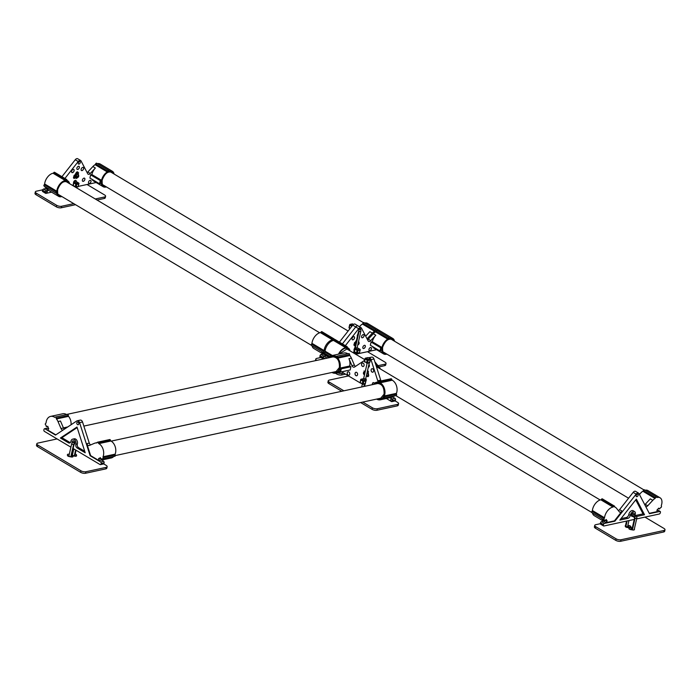 <?xml version="1.0" encoding="UTF-8"?>
<svg xmlns="http://www.w3.org/2000/svg" width="700" height="700" viewBox="0 0 700 700"><rect width="100%" height="100%" fill="white"/><g stroke="black" fill="none" stroke-linecap="round" stroke-linejoin="round"><path stroke-width="1.05" d="M365.059 372.356L364.936 371.42L364.035 370.965L364.385 371.543L363.72 372.269A1.356 0.963 -102.2 0 0 364.114 374.588L364.499 374.815M365.015 372.549L364.744 372.111L364.07 372.846A0.647 0.455 77.8 0 0 364.262 373.94L364.315 373.931A0.647 0.455 77.8 0 1 364.123 372.838L364.761 372.137M340.874 370.405A0.717 0.507 -102.2 0 0 339.885 369.819A0.717 0.507 -102.2 0 0 340.874 370.405M340.252 369.408A0.717 0.507 -102.2 0 0 340.55 370.808M383.416 396.777A0.717 0.507 -102.2 0 0 384.37 397.495A0.717 0.507 -102.2 0 0 383.495 396.655L383.416 396.777A8.4 5.941 77.8 0 1 377.457 398.912M383.749 396.498A0.717 0.507 -102.2 0 0 384.046 397.889M379.566 382.541A0.717 0.507 -102.2 0 0 378.578 381.955A0.717 0.507 -102.2 0 0 378.963 382.909L379.094 382.953A0.717 0.507 -102.2 0 0 379.566 382.541M378.945 381.544A0.717 0.507 -102.2 0 0 379.251 382.935M337.374 357.385A0.717 0.507 -102.2 0 0 336.385 356.799A0.717 0.507 -102.2 0 0 336.578 357.604L336.691 357.709A0.717 0.507 -102.2 0 0 337.374 357.385M336.752 356.387A0.717 0.507 -102.2 0 0 337.05 357.779M384.352 395.955L396.454 393.339A0.84 0.595 -102.2 0 0 396.506 394.188L384.405 396.804A0.84 0.595 77.8 0 1 384.352 395.955A8.986 6.361 -102.2 0 0 384.72 394.721A8.986 6.361 -102.2 0 0 380.135 382.821A0.84 0.595 77.8 0 1 379.697 382.148L391.799 379.531A0.84 0.595 -102.2 0 0 392.236 380.205L380.135 382.821M392.332 400.61A1.164 0.823 -102.2 0 0 390.723 399.648A1.164 0.823 -102.2 0 0 392.332 400.61M391.309 398.991A1.164 0.823 -102.2 0 0 391.799 401.257M349.72 374.255A1.785 1.26 -102.2 0 0 349.387 372.453A1.785 1.26 -102.2 0 0 348.101 371.77A1.785 1.26 -102.2 0 0 347.244 372.776A1.785 1.26 -102.2 0 0 347.567 374.579A1.785 1.26 -102.2 0 0 348.854 375.261A1.785 1.26 -102.2 0 0 349.72 374.255M348.127 371.77A1.785 1.26 -102.2 0 0 347.287 372.767A1.785 1.26 -102.2 0 0 347.611 374.553A1.785 1.26 -102.2 0 0 348.88 375.261M357.534 374.762A1.785 1.26 -102.2 0 0 357.21 372.96A1.785 1.26 -102.2 0 0 355.924 372.277A1.785 1.26 -102.2 0 0 355.058 373.284A1.785 1.26 -102.2 0 0 355.39 375.086A1.785 1.26 -102.2 0 0 356.676 375.769A1.785 1.26 -102.2 0 0 357.534 374.762M355.941 372.269A1.785 1.26 -102.2 0 0 355.11 373.275A1.785 1.26 -102.2 0 0 355.434 375.06A1.785 1.26 -102.2 0 0 356.703 375.76M364.752 384.738A1.785 1.26 -102.2 0 0 365.321 383.845A1.785 1.26 -102.2 0 0 365.356 383.582M374.517 383.259A1.785 1.26 -102.2 0 0 373.266 382.62A1.785 1.26 -102.2 0 0 372.4 383.626A1.785 1.26 -102.2 0 0 372.409 384.65M373.284 382.611A1.785 1.26 -102.2 0 0 372.453 383.609A1.785 1.26 -102.2 0 0 372.461 384.632M373.616 371.192A1.785 1.26 -102.2 0 0 373.284 369.39A1.785 1.26 -102.2 0 0 371.998 368.707A1.785 1.26 -102.2 0 0 371.14 369.714A1.785 1.26 -102.2 0 0 371.464 371.516A1.785 1.26 -102.2 0 0 372.75 372.199A1.785 1.26 -102.2 0 0 373.616 371.192M372.024 368.699A1.785 1.26 -102.2 0 0 371.184 369.705A1.785 1.26 -102.2 0 0 371.507 371.49A1.785 1.26 -102.2 0 0 372.776 372.19M364.061 365.496A1.785 1.26 -102.2 0 0 363.738 363.694A1.785 1.26 -102.2 0 0 362.451 363.011A1.785 1.26 -102.2 0 0 361.585 364.017A1.785 1.26 -102.2 0 0 361.918 365.82A1.785 1.26 -102.2 0 0 363.204 366.502A1.785 1.26 -102.2 0 0 364.061 365.496M362.477 363.011A1.785 1.26 -102.2 0 0 361.637 364.009A1.785 1.26 -102.2 0 0 361.961 365.794A1.785 1.26 -102.2 0 0 363.23 366.502M368.463 367.203A1.785 1.26 -102.2 0 0 369.329 366.196A1.785 1.26 -102.2 0 0 368.961 364.341M384.405 396.804A0.893 0.63 77.8 0 1 383.705 398.011A0.84 0.595 77.8 0 0 383.11 398.108A8.986 6.361 -102.2 0 1 380.389 399.796L390.023 397.714A8.986 6.361 -102.2 0 0 392.236 396.55L394.704 396.016A8.986 6.361 -102.2 0 0 395.019 395.701M396.506 394.188A0.893 0.63 77.8 0 1 396.165 395.456L384.064 398.072M369.941 361.559A1.435 1.015 -102.2 0 0 370.248 360.22M365.942 381.01A1.899 1.348 -102.2 0 0 366.188 380.424A1.899 1.348 -102.2 0 0 365.767 378.411M396.454 393.339A8.986 6.361 -102.2 0 0 396.821 392.105A8.986 6.361 -102.2 0 0 392.236 380.205M392.324 396.734L394.993 398.326A1.129 0.796 77.8 0 1 395.544 399.805L392.578 400.444L392.455 400.995L395.421 400.348A1.129 0.796 77.8 0 1 394.879 400.986L391.912 401.625A1.129 0.796 -102.2 0 0 392.455 400.995M392.578 400.444A1.129 0.796 -102.2 0 0 392.026 398.974L394.993 398.326M390.023 397.714A8.986 6.361 -102.2 0 1 389.944 397.731L392.026 398.974M378.306 381.85A2.678 1.899 77.8 0 1 377.746 380.774L380.223 380.24A2.678 1.899 -102.2 0 0 380.564 381.01M368.55 357.796A2.678 1.899 -102.2 0 1 368.672 357.761A2.678 1.899 -102.2 0 1 371 359.634L377.746 380.774M331.975 372.453A8.986 6.361 -102.2 0 0 335.711 373.161A8.986 6.361 -102.2 0 0 338.809 371L340.559 372.041L350.192 369.959L350.919 366.748L349.676 366.012A8.986 6.361 -102.2 0 0 348.933 358.662L351.934 365.645A2.678 1.899 77.8 0 0 354.13 367.176A2.678 1.899 77.8 0 0 354.602 366.975L364.621 360.334M335.711 373.161L345.345 371.079A8.986 6.361 -102.2 0 0 346.132 370.834M341.688 371.875L360.203 382.909M364.569 385.516L365.584 386.12M386.356 398.501L391.449 401.537A1.129 0.796 -102.2 0 0 391.912 401.625M367.203 372.067L367.946 372.54L368.576 371.735L368.078 371.805L367.859 370.545M366.494 375.996L367.377 376.53A1.356 0.963 -102.2 0 0 367.946 376.635L367.99 376.626A1.356 0.963 -102.2 0 0 368.655 375.174L368.261 372.864L367.754 372.925L368.104 375.252A0.647 0.455 77.8 0 1 367.57 375.874L366.686 375.349M365.094 372.216L364.989 371.411L364.035 370.965M390.092 397.696L392.42 397.197L392.28 396.541M373.476 384.414A8.986 6.361 -102.2 0 1 376.591 382.217A8.986 6.361 -102.2 0 1 377.983 382.139A0.84 0.595 77.8 0 0 378.481 381.762A0.893 0.63 77.8 0 1 378.884 381.377L390.985 378.761A0.893 0.63 77.8 0 1 391.799 379.531M347.918 353.789A8.986 6.361 -102.2 0 0 344.015 352.975L331.914 355.591A8.986 6.361 -102.2 0 0 328.808 357.779M348.539 353.745A0.893 0.63 77.8 0 1 349.615 354.725A0.84 0.595 -102.2 0 0 349.851 355.539L337.75 358.155A0.84 0.595 77.8 0 1 337.514 357.341L349.615 354.725M351.934 365.645L354.401 365.111L351.4 358.129A8.986 6.361 -102.2 0 0 349.851 355.539M354.401 365.111A2.678 1.899 -102.2 0 0 355.46 366.415M349.676 366.012L340.051 368.095A8.986 6.361 -102.2 0 0 337.75 358.155M337.514 357.341A0.893 0.63 77.8 0 0 336.438 356.361A0.84 0.595 77.8 0 1 335.834 356.414A8.986 6.361 -102.2 0 0 331.914 355.591M376.652 399.088A8.986 6.361 -102.2 0 0 380.389 399.796M368.672 357.761L371.639 357.123A2.678 1.899 77.8 0 1 373.966 358.995L380.966 380.922M395.544 399.805L395.421 400.348M378.884 381.377A0.893 0.63 77.8 0 1 379.697 382.148M340.559 372.041L341.285 368.83L340.051 368.095M350.919 366.748L341.285 368.83M367.946 376.635A1.356 0.963 -102.2 0 0 368.611 375.183L368.209 372.873L367.71 372.934M367.789 375.935A0.647 0.455 77.8 0 1 367.526 375.891L366.634 375.358M367.894 372.549L368.576 371.735M368.533 371.752L368.078 371.805M368.025 371.814L367.806 370.554M365.523 370.291L365.269 371.438M68.486 442.82L60.428 438.007L76.991 427.035L85.207 452.778L77.14 447.974A2.678 1.899 77.8 0 1 75.871 444.308A3.57 2.529 77.8 0 0 75.924 444.115A3.57 2.529 77.8 0 0 75.259 440.51A3.57 2.529 77.8 0 0 72.686 439.145A3.57 2.529 77.8 0 0 70.962 441.158A3.57 2.529 77.8 0 0 70.928 441.368A2.678 1.899 77.8 0 1 70.892 441.516A2.678 1.899 77.8 0 1 69.606 443.03A2.678 1.899 77.8 0 1 68.486 442.82L69.974 442.496A2.678 1.899 -102.2 0 0 70.297 442.654M66.623 414.592A8.986 6.361 77.8 0 0 62.72 413.779L50.619 416.395A8.986 6.361 77.8 0 0 46.288 421.461A8.986 6.361 77.8 0 0 46.069 422.791A0.84 0.595 77.8 0 1 45.692 423.377A0.893 0.63 -102.2 0 0 45.745 425.031A0.84 0.595 77.8 0 1 46.156 425.731A8.986 6.361 77.8 0 0 46.331 426.668L47.81 426.309A6.843 4.839 77.8 0 0 48.773 428.82L47.6 429.966L55.808 434.858M103.101 457.608A0.84 0.595 77.8 0 1 103.058 456.759L115.159 454.151A0.84 0.595 -102.2 0 0 115.203 454.991L103.101 457.608A0.893 0.63 -102.2 0 1 102.41 458.815A0.84 0.595 77.8 0 0 101.815 458.911A8.986 6.361 77.8 0 1 101.299 459.436L100.319 457.616A6.843 4.839 -102.2 0 1 98.639 458.509A6.843 4.839 -102.2 0 1 98.586 458.517L99.015 460.617L101.491 460.084A8.986 6.361 -102.2 0 0 101.561 460.066A8.986 6.361 -102.2 0 0 103.775 458.903L101.299 459.436M75.871 444.308L77.35 443.993A3.57 2.529 -102.2 0 0 77.402 443.791A3.57 2.529 -102.2 0 0 76.746 440.186A3.57 2.529 -102.2 0 0 74.174 438.821L72.686 439.145M78.811 423.973A1.435 1.015 -102.2 0 0 76.825 422.783A1.435 1.015 -102.2 0 0 78.811 423.973M72.118 442.873A1.899 1.348 77.8 0 1 72.126 441.849A1.899 1.348 77.8 0 1 73.045 440.773A1.899 1.348 77.8 0 1 74.41 441.507A1.899 1.348 77.8 0 1 74.76 443.424A1.899 1.348 77.8 0 1 73.841 444.491M50.619 416.395A8.986 6.361 77.8 0 1 54.539 417.226L55.274 417.06M44.564 428.741L47.521 428.102A1.129 0.796 77.8 0 1 47.994 428.19L45.028 428.829A1.129 0.796 -102.2 0 0 44.021 429.371L43.89 429.922A1.129 0.796 -102.2 0 0 44.441 431.401L70.901 447.169M48.641 428.575L47.994 428.19M63.473 427.998L60.471 421.015L58.004 421.549L61.005 428.531L63.473 427.998A2.678 1.899 -102.2 0 0 64.365 429.188M77.254 420.761L80.22 420.114A2.678 1.899 77.8 0 1 82.539 421.986L79.581 422.625A2.678 1.899 -102.2 0 0 77.254 420.761A2.678 1.899 -102.2 0 0 76.781 420.963L55.492 435.067L45.028 428.829M97.169 442.619L95.288 443.03A8.986 6.361 77.8 0 0 94.465 443.293L89.39 445.454A2.678 1.899 77.8 0 1 89.145 445.533A2.678 1.899 77.8 0 1 86.817 443.66L89.285 443.126L82.539 421.986M89.285 443.126A2.678 1.899 -102.2 0 0 90.703 444.894M103.565 461.326A1.129 0.796 77.8 0 1 104.116 462.796L101.159 463.444A1.129 0.796 -102.2 0 0 100.608 461.965L103.565 461.326L101.351 459.427M104.116 462.796L103.994 463.347A1.129 0.796 77.8 0 1 103.451 463.977L100.494 464.616A1.129 0.796 -102.2 0 0 101.036 463.986L103.994 463.347M69.974 442.496L61.906 437.692L60.428 438.007M84.726 451.299L78.627 447.659L77.14 447.974M77.35 443.993A2.678 1.899 -102.2 0 0 78.627 447.659M77.166 427.578L61.906 437.692M63 430.098A2.678 1.899 77.8 0 1 61.005 428.531M56.455 418.959A0.84 0.595 77.8 0 1 56.219 418.145L68.32 415.529A0.84 0.595 -102.2 0 0 68.556 416.342L56.455 418.959A8.986 6.361 77.8 0 1 58.004 421.549M56.219 418.145A0.893 0.63 -102.2 0 0 55.143 417.165A0.84 0.595 77.8 0 1 54.539 417.226M98.831 443.625A0.84 0.595 77.8 0 1 98.402 442.951L110.504 440.335A0.84 0.595 -102.2 0 0 110.933 441.017L98.831 443.625A8.986 6.361 77.8 0 1 103.058 456.759M98.402 442.951A0.893 0.63 -102.2 0 0 97.186 442.566A0.84 0.595 77.8 0 1 96.679 442.942L96.933 442.89M95.288 443.03A8.986 6.361 77.8 0 1 96.679 442.942M100.608 461.965L90.142 455.726L90.632 455.621L86.817 443.66M90.632 455.621L99.015 460.617M113.724 456.505A8.986 6.361 77.8 0 1 111.195 457.984L101.561 460.066M100.511 457.966A6.843 4.839 77.8 0 1 99.627 458.29A6.843 4.839 77.8 0 1 99.566 458.308L99.697 458.938M110.933 441.017A8.986 6.361 77.8 0 1 115.159 454.151M47.819 426.344L46.331 426.668M100.494 464.616A1.129 0.796 -102.2 0 1 100.021 464.529L73.15 448.508M101.159 463.444L101.036 463.986M90.142 455.726L79.581 422.625M68.556 416.342A8.986 6.361 77.8 0 1 71.085 424.734M67.734 426.956L63.42 427.884M68.32 415.529A0.893 0.63 -102.2 0 0 67.244 414.549M110.504 440.335A0.893 0.63 -102.2 0 0 109.69 439.565L97.589 442.181M114.511 456.199A0.893 0.63 -102.2 0 0 115.203 454.991M65.476 428.453L63.945 428.785M99.566 458.308L98.691 458.491M100.817 458.535A7.508 5.302 77.8 0 1 99.759 458.938M356.081 344.627L354.637 344.873L354.524 344.409L355.67 343.245L355.512 342.3L354.602 342.562L354.296 343.884A1.356 0.805 120.8 0 0 354.025 344.523A1.356 0.805 120.8 0 0 354.27 345.485A1.356 0.805 120.8 0 0 354.69 345.537L355.933 345.266M355.512 342.3L354.559 342.536L354.244 343.858A1.356 0.805 120.8 0 0 353.981 344.488A1.356 0.805 120.8 0 0 354.217 345.45A1.356 0.805 120.8 0 0 354.244 345.467M381.404 349.16L381.273 348.652L380.415 349.37L380.546 349.877L381.404 349.16M380.52 349.86L381.246 348.635M389.261 338.301L389.13 337.794L388.404 339.027L389.261 338.301M388.377 339.01L389.104 337.785M347.2 347.392L347.069 346.885L346.334 348.119L347.2 347.392M346.316 348.101L347.043 346.876M324.756 353.273A0.893 0.525 -59.2 0 1 324.704 351.925A0.84 0.499 120.8 0 0 325.08 351.164L332.351 355.495M371.446 348.819A1.785 1.059 120.8 0 0 371.131 347.55A1.785 1.059 120.8 0 0 368.979 349.352A1.785 1.059 120.8 0 0 369.303 350.621A1.785 1.059 120.8 0 0 371.446 348.819M369.276 350.604A1.785 1.059 120.8 0 0 371.402 348.793A1.785 1.059 120.8 0 0 371.105 347.541M353.876 351.838A1.785 1.059 120.8 0 0 353.351 352.844M365.312 346.666A1.785 1.059 120.8 0 0 364.998 345.398A1.785 1.059 120.8 0 0 362.845 347.2A1.785 1.059 120.8 0 0 363.169 348.469A1.785 1.059 120.8 0 0 365.312 346.666M363.142 348.451A1.785 1.059 120.8 0 0 365.269 346.64A1.785 1.059 120.8 0 0 364.971 345.389M364.061 335.921A1.785 1.059 120.8 0 0 363.746 334.652A1.785 1.059 120.8 0 0 361.594 336.455A1.785 1.059 120.8 0 0 361.918 337.724A1.785 1.059 120.8 0 0 364.061 335.921M361.891 337.706A1.785 1.059 120.8 0 0 364.017 335.886A1.785 1.059 120.8 0 0 363.72 334.635M354.541 337.977A1.785 1.059 120.8 0 0 354.226 336.709A1.785 1.059 120.8 0 0 352.074 338.511A1.785 1.059 120.8 0 0 352.398 339.78A1.785 1.059 120.8 0 0 354.541 337.977M352.371 339.762A1.785 1.059 120.8 0 0 354.498 337.951A1.785 1.059 120.8 0 0 354.2 336.691M357.892 334.189A1.785 1.059 120.8 0 0 357.324 335.335A1.785 1.059 120.8 0 0 357.394 336.35M360.666 329.919A1.435 0.849 120.8 0 0 360.701 329.779A1.435 0.849 120.8 0 0 360.447 328.755A1.435 0.849 120.8 0 0 358.715 330.207M355.39 347.664A1.899 1.12 120.8 0 0 354.025 349.536A1.899 1.12 120.8 0 0 354.358 350.884M394.529 341.215A8.986 5.311 120.8 0 0 392.787 338.441A8.986 5.311 120.8 0 0 389.821 338.135A0.84 0.499 -59.2 0 1 389.392 337.881L389.821 338.135M392.787 338.441L380.642 331.205A8.986 5.311 120.8 0 0 377.851 330.864M372.531 346.535A8.986 5.311 120.8 0 0 373.914 348.127L383.574 353.885A8.986 5.311 120.8 0 0 386.846 354.113M383.574 353.885A8.986 5.311 120.8 0 1 381.745 350.613L380.004 350.989L370.344 345.223L371.07 342.02L372.304 341.749A8.986 5.311 120.8 0 1 375.812 335.213L373.336 333.734L368.261 339.176L370.746 340.655L375.812 335.213M370.746 340.655A2.678 1.584 -59.2 0 1 368.559 341.408A2.678 1.584 -59.2 0 1 368.183 340.996L361.463 328.108A2.678 1.584 120.8 0 0 361.086 327.688A2.678 1.584 120.8 0 0 358.68 328.711L355.705 326.935A2.678 1.584 -59.2 0 1 358.111 325.92A2.678 1.584 120.8 0 0 355.705 326.935L342.387 343.892L355.705 326.935L352.73 325.168L339.412 342.116M345.363 345.66L358.68 328.711M325.027 358.601L320.049 355.635A1.129 0.665 -59.2 0 1 321.064 354.454L324.03 356.23L326.909 355.609L324.03 356.23A1.129 0.665 120.8 0 0 323.024 357.402A1.129 0.665 -59.2 0 1 324.03 356.23L327.005 357.998L328.956 357.578M327.005 357.998A1.129 0.665 120.8 0 0 326.524 358.277M355.696 354.244L376.591 349.72M358.54 331.336L356.545 340.095L355.469 341.845L355.88 342.108L357.105 340.104M358.715 340.681L358.838 340.148M358.374 342.186L358.619 343.21L357.919 344.19M357.761 344.873L357.936 344.838A1.356 0.805 120.8 0 0 359.17 342.825L358.584 341.259M356.213 341.547L355.495 344.715L354.611 344.855M367.544 339.771A2.678 1.584 120.8 0 0 368.261 339.176M375.541 331.861A0.84 0.499 120.8 0 0 376.049 331.188L388.185 338.424A0.84 0.499 -59.2 0 1 387.678 339.098L375.541 331.861A8.986 5.311 120.8 0 0 373.336 333.734M376.049 331.188A0.893 0.525 -59.2 0 1 377.248 330.645M325.185 353.649A8.986 5.311 120.8 0 0 325.342 354.217L327.819 355.696A8.986 5.311 -59.2 0 0 329.017 357.499M333.533 340.445A0.84 0.499 120.8 0 0 334.127 339.964L346.273 347.2A0.84 0.499 -59.2 0 1 345.669 347.681L333.533 340.445A8.986 5.311 120.8 0 0 325.08 351.164M334.127 339.964A0.893 0.525 -59.2 0 1 335.02 339.5L347.165 346.736A0.893 0.525 -59.2 0 1 347.34 347.252A0.84 0.499 -59.2 0 0 347.576 347.769A8.986 5.311 120.8 0 1 348.25 348.075L347.366 347.541M329.009 357.507L326.602 356.072L327.119 355.276M350 350.849A8.986 5.311 120.8 0 0 348.25 348.075M345.669 347.681A8.986 5.311 120.8 0 0 338.494 354.165M323.453 358.794A1.129 0.665 -59.2 0 1 323.102 358.75A1.129 0.665 -59.2 0 1 322.901 357.954A1.129 0.665 120.8 0 0 323.102 358.75A1.129 0.665 120.8 0 0 323.453 358.794M320.049 355.635L319.926 356.178L322.901 357.954L323.024 357.402L322.901 357.954L324.266 358.767M387.678 339.098A8.986 5.311 120.8 0 0 381.964 347.506L372.304 341.749M388.185 338.424A0.893 0.525 -59.2 0 1 389.392 337.881M381.964 347.506L380.73 347.777L371.07 342.02M380.004 350.989L380.73 347.777M346.273 347.2A0.893 0.525 -59.2 0 1 347.165 346.736M358.391 342.09L358.671 343.245L357.91 344.234M356.746 339.876L355.469 341.845M630.298 515.401A2.678 1.584 -59.2 0 1 630.262 515.559A2.678 1.584 -59.2 0 1 627.865 518.367L626.378 517.475A2.678 1.584 120.8 0 0 628.775 514.666A2.678 1.584 120.8 0 0 628.81 514.517L630.298 515.401A3.57 2.109 -59.2 0 1 630.332 515.2A3.57 2.109 -59.2 0 1 634.637 511.604A3.57 2.109 -59.2 0 1 635.276 514.133A3.57 2.109 -59.2 0 1 635.224 514.343A2.678 1.584 -59.2 0 0 635.171 515.681M592.392 510.528L604.529 517.764A0.84 0.499 -59.2 0 1 604.161 518.525L592.016 511.289A0.84 0.499 120.8 0 0 592.392 510.528A8.986 5.311 -59.2 0 1 592.602 509.267A8.986 5.311 -59.2 0 1 600.845 499.809A0.84 0.499 120.8 0 0 601.44 499.327L613.585 506.564A0.84 0.499 -59.2 0 1 612.981 507.045L600.845 499.809M649.259 513.336L657.309 511.595L656.88 510.151A6.843 4.043 120.8 0 0 658.613 508.156L659.593 508.979A8.986 5.311 -59.2 0 0 660.1 508.174A0.84 0.499 -59.2 0 1 660.686 507.666A0.893 0.525 120.8 0 0 661.386 506.153A0.84 0.499 -59.2 0 1 661.334 505.488A8.986 5.311 -59.2 0 0 660.1 497.805A8.986 5.311 -59.2 0 0 657.134 497.499A0.84 0.499 -59.2 0 1 656.705 497.245A0.893 0.525 120.8 0 0 655.497 497.787A0.84 0.499 -59.2 0 1 654.99 498.461L642.854 491.225A0.84 0.499 120.8 0 0 643.361 490.551L655.497 497.787M634.637 511.604L633.15 510.711A3.57 2.109 120.8 0 0 628.845 514.316A3.57 2.109 120.8 0 0 628.81 514.517M592.016 511.289A0.893 0.525 120.8 0 0 592.069 512.636M604.161 518.525A0.893 0.525 120.8 0 0 604.205 519.872A0.84 0.499 -59.2 0 1 604.616 520.161L604.144 519.881M638.173 495.198A1.435 0.849 120.8 0 0 637.919 494.174A1.435 0.849 120.8 0 0 636.186 495.626A1.435 0.849 120.8 0 0 636.449 496.65A1.435 0.849 120.8 0 0 638.173 495.198M632.555 516.337A1.899 1.12 -59.2 0 1 631.829 516.303A1.899 1.12 -59.2 0 1 631.488 514.955A1.899 1.12 -59.2 0 1 633.78 513.039A1.899 1.12 -59.2 0 1 634.121 514.386A1.899 1.12 -59.2 0 1 633.929 514.946M604.529 517.764A8.986 5.311 -59.2 0 1 604.747 516.504A8.986 5.311 -59.2 0 1 612.981 507.045M636.65 518.91L659.295 514.01A1.129 0.665 120.8 0 0 660.301 512.829L660.433 512.286A1.129 0.665 120.8 0 0 660.231 511.49A1.129 0.665 120.8 0 0 659.881 511.446L649.451 513.695L638.934 493.526A2.678 1.584 120.8 0 0 638.549 493.106A2.678 1.584 120.8 0 0 636.142 494.13L614.906 521.168L604.476 523.416A1.129 0.665 120.8 0 0 603.47 524.597L600.495 522.83L600.372 523.372L603.347 525.149A1.129 0.665 120.8 0 0 603.549 525.945A1.129 0.665 120.8 0 0 603.89 525.989L634.226 519.426M600.495 522.83A1.129 0.665 -59.2 0 1 601.501 521.649L604.476 523.416M618.398 510.633A2.678 1.584 120.8 0 0 619.605 509.626L622.081 511.105L614.416 520.87L606.051 522.673L603.575 521.202L601.501 521.649M638.549 493.106L635.582 491.339A2.678 1.584 -59.2 0 0 633.176 492.354L619.605 509.626M644.77 504.726A2.678 1.584 120.8 0 0 645.242 504.306L650.309 498.855L652.785 500.334A8.986 5.311 -59.2 0 1 654.99 498.461M660.231 511.49L657.309 509.749A1.129 0.665 -59.2 0 1 657.457 510.002M600.915 524.212A1.129 0.665 -59.2 0 1 600.574 524.169A1.129 0.665 -59.2 0 1 600.372 523.372M627.865 518.367L619.832 520.1L636.352 499.074L644.525 514.762L636.492 516.504A2.678 1.584 -59.2 0 1 636.431 516.512M626.378 517.475L620.97 518.648M644.525 514.762L643.038 513.879L635.145 515.585M643.038 513.879L635.731 499.852M606.051 522.673L607.224 520.887A6.843 4.043 -59.2 0 1 606.261 519.47L604.791 520.817A8.986 5.311 -59.2 0 1 604.616 520.161M622.081 511.105A2.678 1.584 -59.2 0 1 619.675 512.12A2.678 1.584 -59.2 0 1 619.421 511.901L616.429 508.191A8.986 5.311 -59.2 0 0 615.562 507.439A8.986 5.311 -59.2 0 0 614.889 507.133A0.84 0.499 -59.2 0 1 614.653 506.616A0.893 0.525 120.8 0 0 613.585 506.564M605.815 519.881A6.843 4.043 120.8 0 0 606.235 520.293L605.885 520.826M645.242 504.306L647.719 505.785L652.785 500.334M647.719 505.785A2.678 1.584 -59.2 0 1 645.767 506.634M658.499 508.323L659.593 508.979M639.468 494.55A8.986 5.311 -59.2 0 1 642.854 491.225M645.137 504.411L644.367 503.948M645.164 490.227A8.986 5.311 -59.2 0 1 647.955 490.569L660.1 497.805M603.549 521.202L594.212 515.646A8.986 5.311 -59.2 0 1 592.497 513.012M604.091 520.406L603.575 521.202A8.986 5.311 -59.2 0 1 602.315 519.347L604.791 520.817M614.906 521.168L614.416 520.87M603.47 524.597L603.347 525.149M614.477 506.1L602.332 498.864A0.893 0.525 120.8 0 0 601.44 499.327M644.56 490.009A0.893 0.525 120.8 0 0 643.361 490.551M606.235 520.293L607.224 520.887M606.121 521.01A7.508 4.427 -59.2 0 1 605.351 520.31M73.587 177.327A1.356 0.805 120.8 0 0 73.832 178.29A1.356 0.805 120.8 0 0 74.244 178.343L75.871 177.992L76.02 177.354L74.191 177.678L75.224 176.059L75.066 175.105L74.165 175.367L73.85 176.689A1.356 0.805 120.8 0 0 73.587 177.327M75.066 175.105L74.112 175.341L73.797 176.662A1.356 0.805 120.8 0 0 73.535 177.301A1.356 0.805 120.8 0 0 73.78 178.264A1.356 0.805 120.8 0 0 73.806 178.273M100.957 181.965L100.835 181.457L99.969 182.175L100.1 182.683L100.957 181.965M100.074 182.674L100.809 181.449M108.815 171.106L108.692 170.607L107.835 171.325L107.957 171.832L108.815 171.106M107.931 171.815L108.666 170.59M57.155 192.141L56.28 193.13L57.155 192.141A8.4 4.961 -59.2 0 1 57.4 189.857A8.4 4.961 -59.2 0 1 65.966 180.95L66.631 179.699L65.966 180.95M56.254 193.112L56.98 191.888M65.87 180.906L66.605 179.681M44.266 184.73A0.84 0.499 120.8 0 0 44.634 183.969L56.779 191.205A0.84 0.499 -59.2 0 1 56.402 191.966L44.266 184.73A0.893 0.525 -59.2 0 0 44.31 186.077M47.285 191.87A1.164 0.682 120.8 0 0 47.075 191.048A1.164 0.682 120.8 0 0 45.675 192.22A1.164 0.682 120.8 0 0 45.885 193.043A1.164 0.682 120.8 0 0 47.285 191.87M45.859 193.025A1.164 0.682 120.8 0 0 47.232 191.844A1.164 0.682 120.8 0 0 47.049 191.039M91.009 181.624A1.785 1.059 120.8 0 0 90.685 180.364A1.785 1.059 120.8 0 0 88.532 182.157A1.785 1.059 120.8 0 0 88.856 183.426A1.785 1.059 120.8 0 0 91.009 181.624M88.83 183.418A1.785 1.059 120.8 0 0 90.956 181.597A1.785 1.059 120.8 0 0 90.659 180.346M84.875 179.471A1.785 1.059 120.8 0 0 84.551 178.202A1.785 1.059 120.8 0 0 82.407 180.005A1.785 1.059 120.8 0 0 82.723 181.274A1.785 1.059 120.8 0 0 84.875 179.471M82.696 181.256A1.785 1.059 120.8 0 0 84.822 179.445A1.785 1.059 120.8 0 0 84.525 178.194M83.624 168.726A1.785 1.059 120.8 0 0 83.3 167.457A1.785 1.059 120.8 0 0 81.147 169.26A1.785 1.059 120.8 0 0 81.471 170.529A1.785 1.059 120.8 0 0 83.624 168.726M81.445 170.511A1.785 1.059 120.8 0 0 83.571 168.7A1.785 1.059 120.8 0 0 83.274 167.449M74.104 170.782A1.785 1.059 120.8 0 0 73.78 169.514A1.785 1.059 120.8 0 0 71.636 171.316A1.785 1.059 120.8 0 0 71.951 172.585A1.785 1.059 120.8 0 0 74.104 170.782M71.925 172.567A1.785 1.059 120.8 0 0 74.051 170.756A1.785 1.059 120.8 0 0 73.754 169.505M79.345 167.606A1.785 1.059 120.8 0 0 79.03 166.346A1.785 1.059 120.8 0 0 76.877 168.14A1.785 1.059 120.8 0 0 77.201 169.409A1.785 1.059 120.8 0 0 79.345 167.606M77.175 169.4A1.785 1.059 120.8 0 0 79.301 167.58A1.785 1.059 120.8 0 0 79.004 166.329M80.264 162.584A1.435 0.849 120.8 0 0 80.001 161.569A1.435 0.849 120.8 0 0 78.277 163.013A1.435 0.849 120.8 0 0 78.531 164.036A1.435 0.849 120.8 0 0 80.264 162.584M78.277 186.139L78.654 183.015L76.457 183.409L75.819 184.161L76.808 184.345L76.221 186.918L78.199 186.489L78.785 183.925L76.808 184.345A0.717 0.507 -102.2 0 0 76.457 183.409L73.981 181.93L73.255 185.544L75.233 186.725L75.819 184.161L73.841 182.98L73.981 181.93L76.239 181.571A1.899 1.12 120.8 0 0 75.862 180.425A1.899 1.12 120.8 0 0 73.579 182.341A1.899 1.12 120.8 0 0 73.544 183.094M114.091 174.029A8.986 5.311 120.8 0 0 112.341 171.255A8.986 5.311 120.8 0 0 109.384 170.94A0.84 0.499 -59.2 0 1 108.946 170.686L109.384 170.94M112.341 171.255L100.205 164.019A8.986 5.311 120.8 0 0 97.405 163.669M92.094 179.34A8.986 5.311 120.8 0 0 93.468 180.933L103.136 186.699A8.986 5.311 120.8 0 0 106.409 186.918M103.136 186.699A8.986 5.311 120.8 0 1 101.308 183.418L99.558 183.794L89.897 178.036L90.624 174.825L91.858 174.554A8.986 5.311 120.8 0 1 95.366 168.018L92.89 166.539L87.824 171.99L90.3 173.46L95.366 168.018M90.3 173.46A2.678 1.584 -59.2 0 1 88.121 174.213A2.678 1.584 -59.2 0 1 87.736 173.801L81.025 160.912A2.678 1.584 120.8 0 0 80.64 160.501A2.678 1.584 120.8 0 0 78.234 161.516L75.259 159.74A2.678 1.584 -59.2 0 1 77.665 158.725L80.64 160.501M64.916 178.465L78.234 161.516M46.559 190.811A1.129 0.665 120.8 0 0 45.553 191.984L42.586 190.216A1.129 0.665 -59.2 0 1 43.593 189.035L46.559 190.811L48.633 190.356A8.986 5.311 120.8 0 0 48.939 190.566L58.599 196.324A8.986 5.311 120.8 0 0 61.871 196.543M45.553 191.984L45.43 192.535A1.129 0.665 120.8 0 0 45.631 193.331A1.129 0.665 120.8 0 0 45.981 193.375L51.616 192.159M78.4 186.366L96.145 182.534M78.645 172.812L78.146 173.232L77.936 172.331A1.356 0.805 120.8 0 0 77.674 171.946A1.356 0.805 120.8 0 0 76.309 172.681L75.434 174.912L76.659 172.909L77.385 172.716L77.149 174.055L78.015 173.941L78.645 172.812L78.138 173.171M77.63 171.92L77.674 171.946A1.356 0.805 120.8 0 0 77.63 171.92A1.356 0.805 120.8 0 0 76.256 172.646L75.031 174.659L75.434 174.912M78.33 173.985L77.831 174.396L78.225 176.05L76.195 177.616L76.466 178.474L77.499 177.643A1.356 0.805 120.8 0 0 78.724 175.639L78.277 173.95L77.779 174.37L78.172 176.024L76.772 177.153M76.904 176.549L76.142 177.59L76.466 178.474M76.02 177.354L74.174 177.66M75.714 176.566L76.527 175.779L75.985 175.446L76.23 174.379L77.07 174.195L76.23 175.175L76.755 175.744L75.714 176.566L76.475 175.752L76.064 175.385M75.985 175.446L76.178 174.344L77.07 174.195M76.186 175.14L76.711 175.718L76.186 175.14M87.106 172.585A2.678 1.584 120.8 0 0 87.824 171.99M95.095 164.675A0.84 0.499 120.8 0 0 95.603 163.992L107.739 171.229A0.84 0.499 -59.2 0 1 107.24 171.911L95.095 164.675A8.986 5.311 120.8 0 0 92.89 166.539M95.603 163.992A0.893 0.525 -59.2 0 1 96.81 163.45M44.739 186.454A8.986 5.311 120.8 0 0 44.896 187.023L47.373 188.501A8.986 5.311 -59.2 0 0 48.633 190.356L46.156 188.886L46.681 188.09M53.086 173.25A0.84 0.499 120.8 0 0 53.69 172.769L65.826 180.014A0.84 0.499 -59.2 0 1 65.223 180.486L53.086 173.25A8.986 5.311 120.8 0 0 44.634 183.969M53.69 172.769A0.893 0.525 -59.2 0 1 54.583 172.305L66.719 179.541A0.893 0.525 -59.2 0 1 66.902 180.058A0.84 0.499 -59.2 0 0 67.13 180.574A8.986 5.311 120.8 0 1 67.804 180.88L66.92 180.346M56.402 191.966A0.893 0.525 -59.2 0 0 56.446 193.314A0.84 0.499 -59.2 0 1 56.858 193.611A8.986 5.311 120.8 0 0 58.599 196.324M69.554 183.654A8.986 5.311 120.8 0 0 67.804 180.88M65.223 180.486A8.986 5.311 120.8 0 0 56.779 191.205M43.006 191.599A1.129 0.665 -59.2 0 1 42.656 191.555A1.129 0.665 -59.2 0 1 42.455 190.759L45.43 192.535M42.586 190.216L42.455 190.759M43.593 189.035L46.462 188.414M61.941 176.697L75.259 159.74M107.24 171.911A8.986 5.311 120.8 0 0 101.526 180.32L91.858 174.554M107.739 171.229A0.893 0.525 -59.2 0 1 108.946 170.686M101.526 180.32L100.293 180.582L90.624 174.825M99.558 183.794L100.293 180.582M65.826 180.014A0.893 0.525 -59.2 0 1 66.719 179.541M76.23 175.175L76.755 175.744M77.306 172.559L77.595 173.609M77.647 173.644L77.149 174.055M311.946 343.332L324.091 350.569A0.84 0.499 -59.2 0 1 323.715 351.33L311.579 344.094A0.84 0.499 120.8 0 0 311.946 343.332A8.986 5.311 -59.2 0 1 312.165 342.072A8.986 5.311 -59.2 0 1 320.399 332.614A0.84 0.499 120.8 0 0 321.002 332.141L333.139 339.377A0.84 0.499 -59.2 0 1 332.535 339.85L320.399 332.614M311.579 344.094A0.893 0.525 120.8 0 0 311.623 345.441M323.715 351.33A0.893 0.525 120.8 0 0 323.759 352.678A0.84 0.499 -59.2 0 1 324.17 352.975L323.697 352.686M324.091 350.569A8.986 5.311 -59.2 0 1 324.301 349.309A8.986 5.311 -59.2 0 1 332.535 339.85M326.97 355.189L325.614 355.486L323.137 354.007L321.064 354.454M352.73 325.168A2.678 1.584 -59.2 0 1 355.136 324.144L358.111 325.92A2.678 1.584 120.8 0 1 358.496 326.331M365.671 336.175L369.863 331.669L372.339 333.139A8.986 5.311 -59.2 0 1 374.553 331.275L362.408 324.039A0.84 0.499 120.8 0 0 362.915 323.356L375.051 330.592A0.84 0.499 -59.2 0 1 374.553 331.275M320.477 357.026A1.129 0.665 -59.2 0 1 320.127 356.983A1.129 0.665 -59.2 0 1 319.926 356.178M324.66 353.342L324.354 353.631A8.986 5.311 -59.2 0 1 324.17 352.975M325.614 355.486L326.13 354.69M334.259 339.789A0.84 0.499 -59.2 0 1 334.215 339.421A0.893 0.525 120.8 0 0 333.139 339.377M376.696 330.304A0.84 0.499 -59.2 0 1 376.259 330.05L376.696 330.304A8.986 5.311 -59.2 0 1 379.654 330.619A8.986 5.311 -59.2 0 1 380.118 330.96M376.259 330.05A0.893 0.525 120.8 0 0 375.051 330.592M366.774 338.293L367.273 338.59L372.339 333.139M359.485 326.743A8.986 5.311 -59.2 0 1 362.408 324.039M364.717 323.033A8.986 5.311 -59.2 0 1 367.517 323.382L379.654 330.619M323.102 354.016L313.775 348.451A8.986 5.311 -59.2 0 1 312.051 345.817M323.654 353.211L323.137 354.007A8.986 5.311 -59.2 0 1 321.869 352.152L324.354 353.631M334.031 338.905L321.895 331.669A0.893 0.525 120.8 0 0 321.002 332.141M364.123 322.814A0.893 0.525 120.8 0 0 362.915 323.356M345.502 374.15L341.723 374.973A3.57 1.391 -167.2 0 1 336.77 374.027L335.414 373.214M315.429 360.675A3.57 1.391 -167.2 0 1 315.446 360.588L315.787 359.074A3.57 1.391 12.8 0 0 316.776 360.386M384.694 365.68L385.035 364.166A3.57 1.391 12.8 0 0 386.041 363.475L385.7 364.998A3.57 1.391 -167.2 0 1 384.694 365.68L378.963 366.922M315.787 359.074A3.57 1.391 12.8 0 1 316.794 358.391L320.976 357.481M337.584 372.759A3.57 1.391 12.8 0 0 342.064 373.45L341.723 374.973M385.035 364.166L377.974 365.689M343.735 373.091L342.064 373.45M386.041 363.475A3.57 1.391 12.8 0 0 385.026 362.154L367.483 351.689M632.363 527.651A1.855 0.726 12.8 0 0 631.356 527.66L629.379 528.089A1.855 0.726 12.8 0 0 628.854 528.447A1.855 0.726 12.8 0 0 629.387 529.139A1.855 0.726 12.8 0 0 630.718 529.602L632.642 529.952A1.855 0.726 12.8 0 0 634.41 529.62A1.855 0.726 12.8 0 0 634.419 529.567L634.462 528.798A1.855 0.726 12.8 0 0 634.436 528.649M625.59 525.28A1.855 0.726 12.8 0 0 625.336 525.543A1.855 0.726 12.8 0 0 625.327 525.595L625.284 526.365A1.855 0.726 12.8 0 0 625.817 527.012A1.855 0.726 12.8 0 0 628.39 527.503L630.367 527.074A1.855 0.726 12.8 0 0 630.884 526.715A1.855 0.726 12.8 0 0 629.029 525.56L627.874 525.35M600.337 523.705L595.753 524.694A3.57 1.391 12.8 0 0 594.746 525.376A3.57 1.391 12.8 0 0 595.761 526.706L616.07 538.816A3.57 1.391 12.8 0 0 621.023 539.761L663.994 530.469A3.57 1.391 12.8 0 0 665 529.786A3.57 1.391 12.8 0 0 663.985 528.456L644.954 517.116M629.431 527.275A1.855 0.726 12.8 0 0 628.679 527.074L627.611 526.881M621.023 539.761L620.673 541.275L663.653 531.983L663.994 530.469M620.673 541.275A3.57 1.391 -167.2 0 1 615.729 540.33L616.07 538.816M595.761 526.706L595.411 528.22L615.729 540.33M595.411 528.22A3.57 1.391 -167.2 0 1 594.396 526.899L594.746 525.376M665 529.786L664.659 531.3A3.57 1.391 -167.2 0 1 663.653 531.983M632.021 529.165A1.855 0.726 12.8 0 0 631.015 529.183L629.965 529.41M75.539 204.689L61.276 207.778A3.57 1.391 -167.2 0 1 56.332 206.832L36.015 194.722A3.57 1.391 -167.2 0 1 35 193.393L35.341 191.879A3.57 1.391 12.8 0 0 36.356 193.209L36.015 194.722M104.248 198.485L104.598 196.971A3.57 1.391 12.8 0 0 105.604 196.289L105.254 197.803A3.57 1.391 -167.2 0 1 104.248 198.485L97.055 200.043M35.341 191.879A3.57 1.391 12.8 0 1 36.347 191.196L42.726 189.814M56.332 206.832L56.674 205.319L36.356 193.209M56.674 205.319A3.57 1.391 12.8 0 0 61.617 206.264L61.276 207.778M104.598 196.971L95.279 198.984M73.763 203.639L61.617 206.264M105.604 196.289A3.57 1.391 12.8 0 0 104.589 194.959L87.036 184.502M348.504 375.935L329.262 380.091A3.57 1.391 12.8 0 0 328.248 380.783A3.57 1.391 12.8 0 0 329.262 382.104L343.875 390.81M362.775 402.08L372.374 407.803A3.57 1.391 12.8 0 0 377.317 408.748L397.574 404.373A3.57 1.391 12.8 0 0 398.58 403.681A3.57 1.391 12.8 0 0 397.565 402.36L395.098 400.89M329.262 382.104L328.921 383.618L341.757 391.274M360.658 402.544L372.033 409.325L372.374 407.803M328.921 383.618A3.57 1.391 -167.2 0 1 327.906 382.296L328.248 380.783M398.58 403.681L398.239 405.204A3.57 1.391 -167.2 0 1 397.224 405.886L397.574 404.373M377.317 408.748L376.976 410.261L397.224 405.886M376.976 410.261A3.57 1.391 -167.2 0 1 372.033 409.325M71.584 455.385L72.485 455.927A1.855 0.726 -167.2 0 1 73.019 456.61A1.855 0.726 -167.2 0 1 72.494 456.969A1.855 0.726 -167.2 0 1 71.164 456.934L69.23 456.54A1.855 0.726 -167.2 0 1 67.454 455.481L67.401 454.694A1.855 0.726 -167.2 0 1 67.41 454.606A1.855 0.726 -167.2 0 1 69.282 454.291M75.189 454.02A1.855 0.726 -167.2 0 1 76.527 454.965L76.58 455.761A1.855 0.726 -167.2 0 1 76.571 455.84A1.855 0.726 -167.2 0 1 76.046 456.199A1.855 0.726 -167.2 0 1 73.474 455.709L71.75 454.676M105.805 468.877L106.146 467.364A3.57 1.391 12.8 0 0 107.152 466.681L106.811 468.195A3.57 1.391 -167.2 0 1 105.805 468.877L85.549 473.261A3.57 1.391 -167.2 0 1 80.605 472.316L37.502 446.618A3.57 1.391 -167.2 0 1 36.488 445.287L36.829 443.774A3.57 1.391 12.8 0 0 37.844 445.095L37.502 446.618M74.839 455.534A1.855 0.726 -167.2 0 1 76.046 456.199M67.594 455.77A1.855 0.726 -167.2 0 1 68.941 455.805M72.03 453.434A1.855 0.726 -167.2 0 1 72.748 453.504M80.605 472.316L80.946 470.794L37.844 445.095M80.946 470.794A3.57 1.391 12.8 0 0 85.899 471.739L85.549 473.261M106.146 467.364L85.899 471.739M107.152 466.681A3.57 1.391 12.8 0 0 106.138 465.351L103.67 463.881M36.829 443.774A3.57 1.391 12.8 0 1 37.835 443.091L57.076 438.926M359.494 328.965L360.159 329.359A1.426 1.015 77.8 0 1 360.859 331.24L357.114 347.725M355.346 345.398L354.743 348.023M354.156 349.108A1.426 1.015 -102.2 0 0 354.848 348.985M360.859 331.24L359.03 331.634L355.285 348.119M359.03 331.634A1.426 1.015 -102.2 0 0 358.733 330.137M363.974 379.26A1.426 0.84 -59.2 0 1 363.72 378.245L365.558 379.339L369.197 363.283L368.672 362.967M363.72 378.245L367.115 363.291M376.075 365.61L377.274 367.106M365.558 379.339A1.426 0.84 120.8 0 0 365.549 379.977M374.859 361.786L379.855 368.043A8.216 4.848 -59.2 0 1 380.389 368.961M366.24 379.759L366.091 379.041M368.812 367.045L369.276 365.015M375.436 363.615L379.111 368.2M367.176 358.111L368.314 357.656L370.3 358.838L370.151 359.879L368.174 360.308L367.596 362.88L369.565 362.451L370.3 358.838L367.824 359.371L367.185 360.124L365.207 358.934L364.621 361.506L366.599 362.688L367.185 360.124L368.174 360.308A0.717 0.507 -102.2 0 0 367.824 359.371L365.846 358.19A0.717 0.507 -102.2 0 0 365.199 358.54L364.621 361.104M367.938 357.613L364.998 358.671A0.717 0.717 0 0 1 365.549 358.129L367.938 357.613M632.03 513.809L636.125 516.259A1.426 1.015 77.8 0 1 636.825 518.131L634.156 529.883M625.774 526.977A0.717 0.507 77.8 0 1 625.782 526.881L627.611 526.488L628.959 520.572M627.611 526.488A0.717 0.507 -102.2 0 0 627.961 527.424L627.48 527.529M631.881 529.76L630.936 529.2M631.452 515.681L634.156 517.291A0.717 0.507 77.8 0 1 634.506 518.227L631.872 529.812M625.782 526.881L627.13 520.966M625.31 526.514L626.535 521.089M636.825 518.131L634.996 518.525L632.415 529.909M634.996 518.525A1.426 1.015 -102.2 0 0 634.296 516.653L636.125 516.259M631.488 514.972L634.296 516.653M355.644 354.209L355.906 353.027M354.113 353.299L354.261 352.616A0.717 0.507 77.8 0 1 354.559 352.223M354.637 349.921L354.016 349.554M353.614 353.001L354.06 351.033M359.511 352.345L360.211 349.991A0.717 0.717 0 0 0 359.887 349.213L360.01 350.123A0.717 0.507 77.8 0 0 359.66 349.186L357.053 350.368L358.041 350.551L357.455 353.124L359.433 352.695L360.01 350.123L358.041 350.551A0.717 0.507 -102.2 0 0 357.691 349.615L355.215 348.136L354.48 351.75L356.466 352.931L357.053 350.368L355.066 349.186L355.215 348.136L357.184 347.707L359.887 349.213L357.184 347.707L358.033 348.539M73.509 444.876L71.671 443.783A1.426 0.84 -59.2 0 1 72.949 442.286L74.769 443.371A1.426 0.84 120.8 0 0 73.509 444.876L70.788 456.855M74.699 456.155L76.046 450.24M74.252 456.041L75.635 449.986M73.999 444.771L71.234 456.942M72.397 455.07L73.797 448.901M68.862 456.452A1.426 0.84 -59.2 0 1 68.897 455.98L70.157 456.733M71.671 443.783L68.897 455.98M74.629 441.928L72.949 442.286M74.987 181.72L74.121 181.204M76.239 181.571L78.654 183.015A0.717 0.717 0 0 1 78.986 183.785L78.785 183.925A0.717 0.507 77.8 0 0 78.435 182.98L75.959 181.51L76.799 182.341M361.69 386.96L362.32 384.221M364.376 386.382L364.945 383.889M364.306 384.029L363.816 384.134M363.886 386.488L364.341 384.449M362.819 379.164L363.956 378.717M363.694 378.77L361.48 379.251A0.717 0.507 -102.2 0 0 361.183 379.19L363.676 378.656M365.934 379.899L365.794 380.94L363.816 381.369L363.23 383.933L365.207 383.504L365.934 379.899L363.466 380.433L362.828 381.176L360.841 379.995L360.264 382.567L362.241 383.749L362.828 381.176L363.816 381.369A0.717 0.507 -102.2 0 0 363.466 380.433L361.48 379.251L360.841 379.592A0.717 0.507 -102.2 0 1 361.183 379.19A0.717 0.717 0 0 0 360.64 379.733L360.255 382.165M336.691 357.709A8.4 5.941 77.8 0 1 339.64 367.85A8.4 5.941 77.8 0 1 332.789 372.277M335.361 371.717A7.56 5.346 -102.2 0 0 336.017 371.63L339.404 367.535C339.675 360.806 337.488 357.245 332.824 356.86A7.56 5.346 -102.2 0 0 332.194 357.053M379.094 382.953A8.4 5.941 77.8 0 1 384.309 394.485A8.4 5.941 77.8 0 1 383.495 396.655M380.03 398.352A7.56 5.346 -102.2 0 0 380.686 398.265L384.072 394.17C384.352 387.433 382.156 383.88 377.493 383.495A7.56 5.346 -102.2 0 0 376.863 383.679M348.933 358.662L351.4 358.129M335.834 356.414L336.578 356.256M383.661 397.985L383.11 398.108M371 359.634L373.966 358.995M374.29 384.239A8.4 5.941 77.8 0 1 378.963 382.909M329.621 357.604A8.4 5.941 77.8 0 1 336.578 357.604M102.366 458.789L101.815 458.911M391.895 339.649A7.56 4.462 120.8 0 0 391.457 339.325C387.949 338.52 385.009 341.171 382.611 347.261C382.48 351.041 382.848 352.721 383.714 352.301A7.56 4.462 120.8 0 0 384.213 352.537M386.251 353.754A8.4 4.961 -59.2 0 1 382.375 347.419A8.4 4.961 -59.2 0 1 388.658 339.045M331.214 355.801L324.704 351.925M347.358 349.274A7.56 4.462 120.8 0 0 346.92 348.95L339.141 354.025M388.789 338.984A8.4 4.961 -59.2 0 1 393.934 340.865M338.931 354.069A8.4 4.961 -59.2 0 1 346.412 348.145M346.526 348.154A8.4 4.961 -59.2 0 1 349.405 350.49M633.176 492.354L636.142 494.13M659.881 511.446L657.204 509.845M61.276 196.192A8.4 4.961 -59.2 0 1 57.155 192.281M66.92 182.079A7.56 4.462 120.8 0 0 66.483 181.755C62.974 180.959 60.025 183.601 57.636 189.691C57.505 193.471 57.873 195.151 58.739 194.74A7.56 4.462 120.8 0 0 59.229 194.968M111.449 172.454A7.56 4.462 120.8 0 0 111.011 172.13C107.511 171.334 104.562 173.976 102.165 180.066C102.034 183.846 102.401 185.526 103.267 185.115A7.56 4.462 120.8 0 0 103.766 185.343M105.814 186.559A8.4 4.961 -59.2 0 1 101.929 180.232A8.4 4.961 -59.2 0 1 108.22 171.85M56.858 193.611L56.385 193.322M108.343 171.789A8.4 4.961 -59.2 0 1 113.496 173.67M66.08 180.959A8.4 4.961 -59.2 0 1 68.959 183.295M336.77 374.027L337.033 372.881M629.379 528.089L629.178 528.999M629.029 525.56L628.679 527.074M631.356 527.66L631.015 529.183M634.462 528.798L634.226 529.847M72.24 457.004L72.485 455.927M76.265 456.137L76.527 454.965M358.942 329.621L360.159 329.359M353.36 324.52L352.45 323.977L350.473 324.406L352.415 325.561M351.811 326.331L349.834 325.15L349.256 327.723L350.254 328.317M351.908 324.091A0.717 0.507 77.8 0 1 352.45 323.977L352.8 324.188M350.473 324.406A0.717 0.507 -102.2 0 0 349.834 324.748L350.473 324.406M349.598 328.256L349.256 327.32M369.635 362.766L367.246 363.283A0.717 0.507 -102.2 0 1 366.949 363.221L364.42 361.244A0.717 0.717 0 0 0 364.752 362.014L364.971 362.04M367.596 362.88L366.599 362.688L366.73 363.195A0.717 0.717 0 0 0 367.246 363.283A0.717 0.507 -102.2 0 0 367.596 362.88M354.961 352.467L354.261 352.616M354.174 351.995L356.598 353.439A0.717 0.717 0 0 0 357.114 353.526A0.717 0.507 77.8 0 0 357.455 353.124L356.466 352.931L356.816 353.465A0.717 0.507 77.8 0 0 357.114 353.526L359.082 353.098A0.717 0.507 -102.2 0 0 359.433 352.695L359.634 352.555A0.717 0.717 0 0 1 359.082 353.098A0.717 0.507 -102.2 0 1 358.785 353.036M75.731 187.338A0.717 0.717 0 0 0 75.88 187.32A0.717 0.507 77.8 0 0 76.221 186.918L75.233 187.031M78.4 186.349L78.199 186.489A0.717 0.507 -102.2 0 1 77.858 186.891A0.717 0.717 0 0 0 78.4 186.349M77.56 186.839A0.717 0.507 -102.2 0 0 77.858 186.891L75.88 187.32A0.717 0.507 77.8 0 1 75.696 187.311M365.277 383.819L362.889 384.335A0.717 0.507 -102.2 0 1 362.591 384.283L360.054 382.296A0.717 0.717 0 0 0 360.386 383.075L360.605 383.101M363.23 383.933L362.241 383.749L362.373 384.256A0.717 0.717 0 0 0 362.889 384.335A0.717 0.507 -102.2 0 0 363.23 383.933M376.591 382.217L378.464 381.815M336.691 356.221L348.793 353.605M67.489 414.409L55.387 417.025M114.87 456.26L102.769 458.876M99.627 458.29L98.639 458.509M336.569 371.455L83.851 426.09M333.401 356.79L66.456 414.488M378.07 383.425L111.125 441.123M381.238 398.09L115.325 455.569M361.086 327.688L358.111 325.92M389.226 337.645L377.09 330.409M329.989 356.51L324.485 353.238M320.127 356.983L323.426 358.942M614.679 506.905L615.562 507.439M591.798 512.601L603.942 519.837M644.403 489.773L656.539 497.009M600.574 524.169L603.549 525.945M346.5 348.757L364.779 359.651M376.381 366.572L600.154 499.975M395.692 395.561L591.64 512.374M383.346 352.021L628.565 498.216M391.029 339.132L643.86 489.86M108.78 170.45L96.644 163.214M56.184 193.279L44.047 186.043M42.656 191.555L45.631 193.331M311.36 345.406L323.496 352.642M363.956 322.578L376.092 329.814M66.054 181.562L319.707 332.789M58.371 194.46L311.194 345.188M102.9 184.826L348.127 331.021M110.591 171.938L363.414 322.665M353.439 324.459L352.669 324.004A0.717 0.717 0 0 0 352.152 323.925L350.184 324.345A0.717 0.717 0 0 0 349.632 324.887L349.046 327.46A0.717 0.717 0 0 0 349.379 328.23L350.026 328.606M370.449 359.336L369.679 362.723M354.165 351.977L354.979 348.425M73.745 182.219L72.957 185.684M365.312 383.784L366.082 380.389"/></g></svg>
